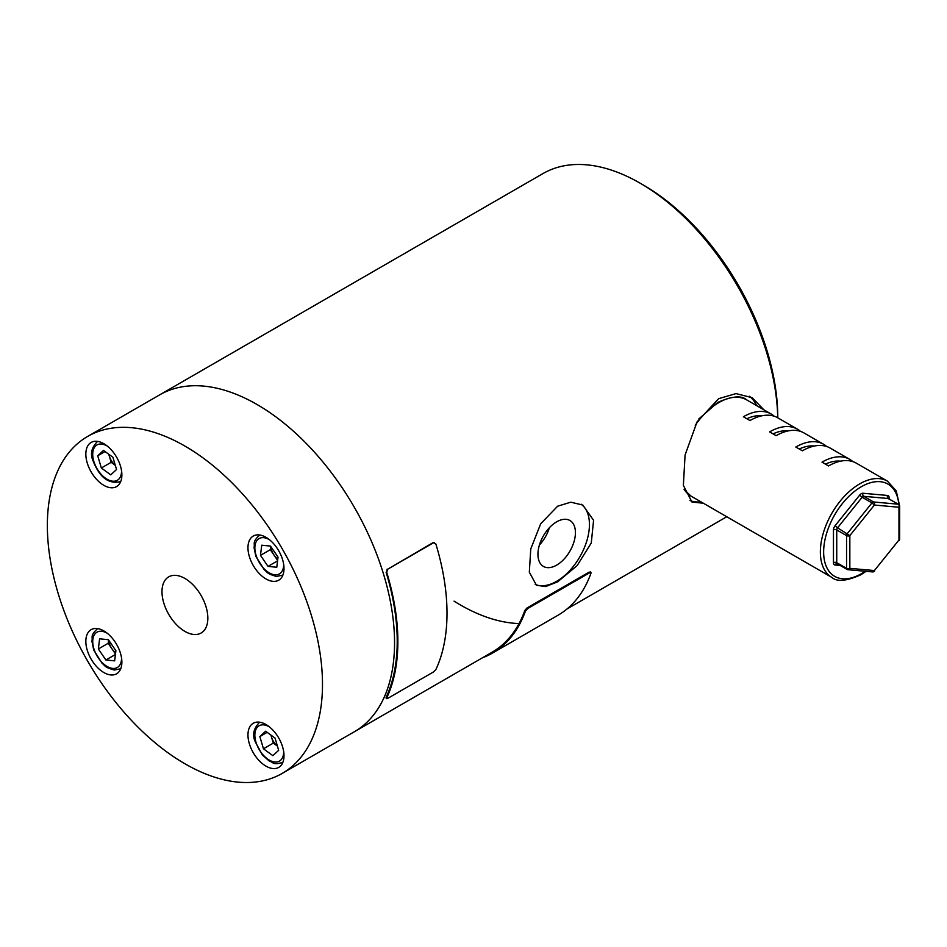 <?xml version="1.0" encoding="UTF-8"?>
<svg xmlns="http://www.w3.org/2000/svg" width="947" height="947" viewBox="0 0 947 947"><rect width="100%" height="100%" fill="white"/><g stroke="black" fill="none" stroke-linecap="round" stroke-linejoin="round"><path stroke-width="1.42" d="M800.464 431.37A55.589 32.091 120 0 0 797.386 429.145L777.736 417.793A194.549 112.326 -120 0 0 640.208 183.221L643.487 185.115A189.921 109.651 60 0 1 777.783 417.71L777.783 417.828M643.487 185.115L640.208 183.221A194.549 112.326 -120 0 0 542.939 173.585L159.7 394.84A194.549 112.326 60 0 1 354.261 507.166A194.549 112.326 60 0 1 354.261 731.818A194.549 112.326 -120 0 0 384.08 575.918A194.549 112.326 -120 0 0 256.98 404.476A194.549 112.326 -120 0 0 159.7 394.84L87.645 436.437A194.549 112.326 60 0 1 282.194 548.763A194.549 112.326 60 0 1 282.194 773.415A194.549 112.326 60 0 1 87.645 661.089A194.549 112.326 60 0 1 87.645 436.437M763.791 409.743L752.143 397.681L736.008 393.597L718.619 398.687L697.063 421.889L685.083 454.986L683.367 485.349L691.926 501.981L703.408 503.259M756.558 405.576A60.217 34.767 120 0 0 749.397 396.272M556.682 521.821A26.504 15.306 -60 0 1 569.94 520.519A26.504 15.306 -60 0 1 574 541.755A26.504 15.306 -60 0 1 556.682 565.11A26.504 15.306 -60 0 1 543.436 566.424A26.504 15.306 -60 0 1 539.364 545.188A26.504 15.306 -60 0 1 556.682 521.821M539.423 544.999A26.504 15.306 120 0 0 549.378 527.751M557.641 581.849L577.102 565.643L591.271 543.022L593.58 520.294L582.796 505.059L570.816 502.182L557.641 506.195L540.666 523.809L530.77 548.929L529.326 572.166L536.476 585.293L545.673 586.548L557.641 581.849M535.197 584.417A46.32 26.741 120 0 0 556.682 581.292A46.32 26.741 120 0 0 586.56 541.708A46.32 26.741 120 0 0 581.162 504.206M689.925 500.537A60.217 34.767 120 0 0 700.969 501.851M201.131 595.568A32.423 18.715 -120 0 0 168.708 576.853A32.423 18.715 -120 0 0 168.708 614.295A32.423 18.715 -120 0 0 201.131 633.01A32.423 18.715 -120 0 0 201.131 595.568M278.726 737.985A25.474 14.714 -120 0 0 253.24 723.271A25.474 14.714 -120 0 0 253.24 752.687A25.474 14.714 -120 0 0 278.726 767.401A25.474 14.714 -120 0 0 278.726 737.985M116.599 644.374A25.474 14.714 -120 0 0 91.113 629.672A25.474 14.714 -120 0 0 91.113 659.088A25.474 14.714 -120 0 0 116.599 673.802A25.474 14.714 -120 0 0 116.599 644.374M116.599 457.164A25.474 14.714 -120 0 0 91.113 442.462A25.474 14.714 -120 0 0 91.113 471.878A25.474 14.714 -120 0 0 116.599 486.592A25.474 14.714 -120 0 0 116.599 457.164M278.726 550.775A25.474 14.714 -120 0 0 253.24 536.061A25.474 14.714 -120 0 0 253.24 565.477A25.474 14.714 -120 0 0 278.726 580.191A25.474 14.714 -120 0 0 278.726 550.775M271.055 735.18A11.624 6.712 -120 0 0 271.481 737.015L273.304 743.123L263.467 748.793L272.878 755.67L278.667 750.32L275.044 738.092L265.634 731.226L259.845 736.577L263.467 748.793M270.913 735.073L271.481 737.015A11.624 6.712 -120 0 0 277.424 746.106L273.304 743.123M267.172 732.339L259.845 736.577M899.65 506.29L899.65 539.044A2.32 1.338 180 0 1 898.975 539.991L874.401 570.556L898.975 539.991L898.975 507.237A2.32 1.338 180 0 0 899.65 506.29A2.32 2.32 0 0 0 898.49 504.289A2.32 1.338 120 0 0 898.158 504.183A2.32 1.823 95.1 0 1 898.975 507.237L874.401 505.047L849.838 535.6A2.32 1.338 180 0 1 846.559 535.6L836.734 529.929L836.734 562.684L846.559 568.354L846.559 535.6A2.32 1.338 120 0 1 847.387 533.492L871.95 502.928L874.401 505.047A2.32 1.823 95.1 0 0 873.584 501.981L898.158 504.183L888.322 498.513L863.759 496.311L873.584 501.981A2.32 1.338 120 0 0 872.767 502.206A2.32 1.338 120 0 0 871.95 502.928L862.125 497.258L837.562 527.822L849.838 535.6L849.838 568.354L874.401 570.556A2.32 1.823 95.1 0 1 872.566 571.917A2.32 2.32 0 0 0 874.578 571.053L874.33 571.088M684.065 489.244A55.589 32.091 120 0 0 691.026 496.11L831.868 577.421A55.589 32.091 -60 0 1 823.357 532.889A55.589 32.091 -60 0 1 859.663 483.905A55.589 32.091 -60 0 1 887.457 481.147L856.337 463.178A55.589 32.091 120 0 0 828.554 465.936L821.996 462.148A55.589 32.091 120 0 1 849.79 459.402L830.14 448.049A55.589 32.091 120 0 0 802.346 450.808L795.8 447.02A55.589 32.091 120 0 1 823.582 444.273L803.932 432.921A55.589 32.091 120 0 0 776.138 435.679L769.591 431.891A55.589 32.091 120 0 1 797.386 429.145M852.868 461.627A55.589 32.091 120 0 0 849.79 459.402M826.672 446.499A55.589 32.091 120 0 0 823.582 444.273M777.736 417.793A55.589 32.091 120 0 0 749.941 420.551L743.383 416.763A55.589 32.091 120 0 1 771.178 414.017L746.615 399.835A55.589 32.091 120 0 0 718.82 402.582A55.589 32.091 120 0 0 695.24 425.274M774.267 416.242A55.589 32.091 120 0 0 771.178 414.017M872.566 571.917L847.991 569.715A2.32 2.32 0 0 1 847.044 569.419A2.32 1.338 120 0 1 846.559 568.354A2.32 1.338 180 0 0 849.838 568.354A2.32 1.823 95.1 0 1 847.387 569.526A2.32 1.338 120 0 1 847.044 569.419L837.219 563.749A2.32 1.338 -60 0 1 836.734 562.684A2.32 1.338 0 0 0 833.467 562.684A4.628 2.675 120 0 0 835.1 565.016L840.202 565.466M746.828 418.752A50.949 29.416 -60 0 1 761.968 415.78M773.036 433.88A50.949 29.416 -60 0 1 788.176 430.909M799.232 449.008A50.949 29.416 -60 0 1 814.373 446.037M825.441 464.137A50.949 29.416 -60 0 1 840.581 461.165M492.428 653.11L557.937 615.29A195.484 112.859 60 0 0 590.975 573.195L589.863 572.651L527.621 608.578L525.467 611.016A195.484 112.859 60 0 1 492.428 653.11A195.484 112.859 60 0 1 482.461 657.798M590.975 573.195L590.348 572.604M519.039 623.552A194.549 112.326 60 0 1 454.039 601.132M589.235 572.059L527.005 607.986L527.621 608.578M525.467 611.016L524.839 610.424L527.005 607.986M524.839 610.424A194.549 112.326 60 0 1 491.967 652.305L282.194 773.415M270.889 546.656A11.624 6.712 -120 0 0 274.074 555.191A11.624 6.712 -120 0 0 277.779 559.18M278.027 557.12L276.784 567.265L268.013 566.377L260.484 555.356L261.727 545.212L270.511 546.088L278.027 557.12M277.578 560.861L268.013 566.377M277.625 560.399L270.309 549.686L260.484 555.356M270.309 549.686L270.712 546.395M108.787 454.264L109.355 456.194A11.624 6.712 -120 0 0 115.297 465.297M103.507 450.405L112.918 457.283L116.54 469.511L110.752 474.861L101.341 467.984L97.719 455.756L103.507 450.405M115.297 465.332L111.178 462.314L101.341 467.984M108.929 454.371A11.624 6.712 -120 0 0 109.355 456.194L111.178 462.314M105.046 451.53L97.719 455.756M98.358 648.967L99.601 638.811L108.384 639.698L115.901 650.719L114.658 660.864L105.886 659.988L98.358 648.967L108.183 643.285L108.585 640.006M115.439 654.472L105.886 659.988M108.183 643.285L115.498 654.01M108.763 640.267A11.624 6.712 -120 0 0 111.947 648.802A11.624 6.712 -120 0 0 115.652 652.791M387.678 698.413L433.537 671.932L435.833 669.636A195.484 112.859 60 0 0 435.833 543.909L433.537 542.749L387.678 569.218L386.696 572.272A195.484 112.859 60 0 1 386.696 697.998L387.678 698.413L387.086 697.761M434.353 542.548L432.945 542.702L434.353 542.548M432.945 542.702L387.678 569.218M386.696 572.272L387.086 569.183M386.104 572.237A194.549 112.326 60 0 1 386.104 697.347M282.81 762.371L282.869 762.335A23.166 13.376 60 0 1 282.81 762.371C272.476 765.413 273.695 762.311 269.137 760.938L262.414 754.984L255.24 741.761C252.103 734.884 253.571 728.385 259.644 722.253A23.166 13.376 60 0 1 259.715 722.218L259.644 722.253M269.41 726.894A20.384 11.766 -120 0 0 255.939 742.105A20.384 11.766 -120 0 0 272.132 761.412A20.384 11.766 -120 0 0 283.674 751.598M898.81 504.502A53.269 30.754 120 0 0 861.308 486.734A53.269 30.754 120 0 0 823.641 551.983A53.269 30.754 120 0 0 861.308 573.728A53.269 30.754 120 0 0 865.191 571.254M862.125 497.258A2.32 1.338 -60 0 1 862.942 496.536A2.32 1.338 -60 0 1 863.759 496.311A2.32 1.823 -84.9 0 1 862.942 493.257A4.628 2.675 120 0 0 859.663 495.151L862.125 497.258M833.467 562.684L833.467 529.929A4.628 2.675 120 0 1 835.1 525.703L859.663 495.151M862.942 493.257L887.505 495.447A2.32 1.823 -84.9 0 0 888.322 498.513A2.32 1.338 -60 0 1 888.665 498.607A2.32 1.338 -60 0 1 888.925 498.856M889.15 498.891L889.15 497.779A4.628 2.675 120 0 0 887.505 495.447M833.467 529.929A2.32 1.338 0 0 1 836.734 529.929A2.32 1.338 -60 0 1 837.562 527.822L835.1 525.703M837.562 563.844A2.32 1.338 -60 0 1 837.219 563.749L836.947 563.654A2.32 1.823 -84.9 0 0 835.1 565.016M889.15 497.779A2.32 1.338 0 0 0 888.487 498.536M282.81 575.16L282.869 575.125A23.166 13.376 60 0 1 282.81 575.16L276.453 576.427C265.776 573.432 267.397 571.917 264.284 569.81L255.844 556.398L254.045 547.591C255.134 542.962 251.843 542.465 259.644 535.043A23.166 13.376 60 0 1 259.715 535.008L259.644 535.043M269.41 539.683A20.384 11.766 -120 0 0 263.751 537.683A20.384 11.766 -120 0 0 255.939 554.895A20.384 11.766 -120 0 0 274.76 574.793A20.384 11.766 -120 0 0 283.674 564.388M97.517 441.444A23.166 13.376 60 0 1 97.588 441.397L97.517 441.444C91.445 447.564 89.977 454.075 93.114 460.952C99.672 477.608 108.858 484.485 120.671 481.561A23.166 13.376 60 0 0 120.743 481.514L120.671 481.561M107.283 446.073A20.384 11.766 -120 0 0 93.812 461.296A20.384 11.766 -120 0 0 110.006 480.603A20.384 11.766 -120 0 0 121.547 470.777M97.517 628.654A23.166 13.376 60 0 1 97.588 628.607L97.517 628.654C89.716 636.076 93.007 636.573 91.918 641.202L93.717 650.009L102.158 663.421C105.271 665.528 103.649 667.043 114.327 670.026L120.671 668.76A23.166 13.376 60 0 0 120.743 668.724L120.671 668.76M107.283 633.283A20.384 11.766 -120 0 0 101.625 631.282A20.384 11.766 -120 0 0 93.812 648.506A20.384 11.766 -120 0 0 112.634 668.404A20.384 11.766 -120 0 0 121.547 657.987M726.775 516.742L566.981 608.992M698.768 419L717.66 402.475C731.995 396.095 741.655 395.219 746.615 399.835M887.457 481.147L896.264 490.925L899.626 505.958M866.091 571.337L860.823 574.793C846.547 581.162 836.899 582.038 831.868 577.421M898.49 504.289L888.464 498.726M899.141 540.5A2.32 2.32 0 0 0 899.65 539.044M684.184 489.706L691.026 496.11M590.952 572.473L590.324 571.881M386.636 698.626L386.045 697.975"/></g></svg>
